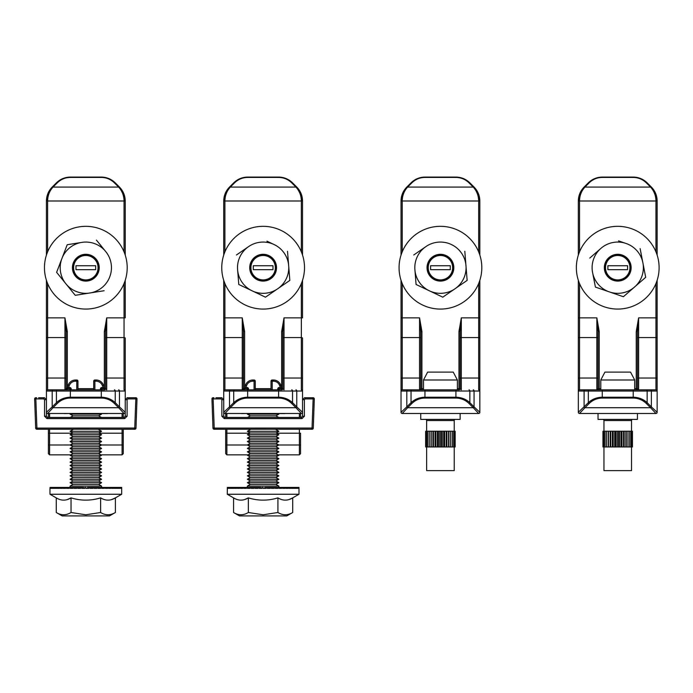 <?xml version="1.0" encoding="UTF-8"?>
<svg xmlns="http://www.w3.org/2000/svg" width="693" height="693" viewBox="0 0 693 693"><rect width="100%" height="100%" fill="white"/><g stroke="black" fill="none" stroke-linecap="round" stroke-linejoin="round"><path stroke-width="1.04" d="M70.071 389.838L69.672 388.66L67.308 388.66L67.308 389.838A1.178 1.178 0 0 1 66.13 388.66L66.13 331.514L66.13 388.66L64.943 389.838L47.609 389.838L104.348 389.838A1.178 1.178 0 0 0 105.527 388.66L105.527 331.514L105.527 388.66L101.984 388.66L101.585 389.838M67.308 331.514L66.13 331.514L64.943 317.862L67.308 331.514L67.308 387.569M125.234 338.158L125.234 391.025L125.234 338.158A1.178 0.589 -0 0 0 124.047 337.56L124.047 317.862L106.713 317.862L105.527 331.514L104.348 331.514L106.713 317.862L106.713 378.023L124.047 378.023L124.047 337.56L106.713 337.56A1.178 0.589 0 0 0 105.527 338.158M125.234 412.3A1.178 1.178 0 0 1 124.047 413.478A1.178 1.178 0 0 0 125.234 412.3L119.456 406.878L119.456 391.025L115.237 391.025L115.237 402.659L119.456 406.878A1.178 0.684 135 0 1 118.624 407.709L124.047 413.478L47.609 413.478L53.032 407.709L118.624 407.709L114.406 403.491C110.75 399.956 106.393 398.146 101.308 398.068L70.348 398.068C65.272 398.146 60.906 399.956 57.25 403.491L53.032 407.709A1.178 0.684 45 0 1 52.2 406.878L56.419 402.659C60.3 399.125 64.943 397.314 70.348 397.228L101.308 397.228C106.713 397.314 111.356 399.125 115.237 402.659A1.178 0.684 135 0 1 114.406 403.491M46.431 255.085L46.431 200.996C46.518 195.591 48.441 190.947 52.2 187.067L56.419 182.848C60.3 179.089 64.943 177.165 70.348 177.079L101.308 177.079L70.348 177.079A19.699 19.699 0 0 0 70.028 177.079A19.699 19.699 0 0 1 70.348 177.079L70.348 177.425C65.272 177.503 60.906 179.314 57.25 182.848L53.032 187.067C49.498 190.947 47.696 195.591 47.609 200.996L47.609 251.862M125.234 378.612A1.178 0.589 -0 0 0 124.047 378.023L124.047 389.838A1.178 1.178 0 0 1 125.234 391.025A1.178 1.178 0 0 0 124.047 389.838A1.178 1.178 0 0 1 125.234 391.025L125.234 399.688L127.2 397.721L135.828 397.721A1.178 1.178 0 0 1 137.006 398.943L135.993 428.101A1.178 1.178 0 0 1 134.806 429.244L36.85 429.244A1.178 1.178 0 0 1 35.672 428.101L34.65 398.943L35.828 398.899L36.911 428.057A1.178 0.814 90 0 0 37.717 429.244L39.614 429.244M115.237 182.848A19.699 19.699 0 0 0 115.012 182.623A19.699 19.699 0 0 1 115.237 182.848A1.178 0.684 135 0 0 114.406 182.848C110.75 179.314 106.393 177.503 101.308 177.425L101.308 177.079A19.699 19.699 0 0 1 101.628 177.079A19.699 19.699 0 0 0 101.308 177.079C106.713 177.165 111.356 179.089 115.237 182.848L119.456 187.067C123.215 190.947 125.147 195.591 125.234 200.996L125.234 255.085M125.234 280.31L125.234 317.862L124.047 317.862L124.047 283.541M47.609 283.541L47.609 317.862L46.431 317.862L46.431 391.025L46.431 280.31M38.591 397.721L44.456 397.721L46.431 399.688L46.431 391.025A1.178 1.178 0 0 1 47.609 389.838A1.178 1.178 0 0 0 46.431 391.025A1.178 1.178 0 0 1 47.609 389.838L47.609 378.023L64.943 378.023L64.943 337.56L47.609 337.56L47.609 378.023A1.178 0.589 0 0 0 46.431 378.612M105.527 378.612A1.178 0.589 180 0 1 106.713 378.023L106.713 389.838L105.527 388.66M46.431 412.3A1.178 1.178 0 0 0 47.609 413.478A1.178 1.178 0 0 1 46.431 412.3L52.2 406.878L52.2 391.025L46.431 391.025M124.047 251.862L124.047 200.996C123.969 195.591 122.159 190.947 118.624 187.067L114.406 182.848M52.2 187.067A19.699 19.699 0 0 0 51.975 187.301A19.699 19.699 0 0 1 52.2 187.067A1.178 0.684 45 0 1 53.032 187.067L118.624 187.067A1.178 0.684 135 0 1 119.456 187.067A19.699 19.699 0 0 1 119.69 187.301A19.699 19.699 0 0 0 119.456 187.067M56.419 182.848A19.699 19.699 0 0 1 56.653 182.623A19.699 19.699 0 0 0 56.419 182.848A1.178 0.684 45 0 1 57.25 182.848M47.869 193.598L46.431 200.996A19.699 19.699 0 0 1 46.431 200.675A19.699 19.699 0 0 0 46.431 200.996L125.234 200.996A19.699 19.699 0 0 0 125.225 200.675A19.699 19.699 0 0 1 125.234 200.996L123.787 193.598M101.308 398.068L101.308 391.025L56.419 391.025L56.419 402.659A1.178 0.684 45 0 0 57.25 403.491M247.375 389.838L246.977 388.66L244.612 388.66L244.612 389.838A1.178 1.178 0 0 1 243.434 388.66L243.434 331.514L243.434 388.66L242.247 389.838L224.913 389.838L281.653 389.838A1.178 1.178 0 0 0 282.831 388.66L282.831 331.514L282.831 388.66L279.288 388.66L278.889 389.838L279.288 387.474L280.362 387.474L279.669 385.577A6.696 6.696 0 0 0 273.371 381.176L272.193 381.176L272.193 389.838M244.612 331.514L243.434 331.514L242.247 317.862L244.612 331.514L244.612 387.569M302.529 338.158L302.529 391.025L302.529 338.158A1.178 0.589 -0 0 0 301.351 337.56L301.351 317.862L284.017 317.862L282.831 331.514L281.653 331.514L284.017 317.862L284.017 378.023L301.351 378.023L301.351 337.56L284.017 337.56A1.178 0.589 0 0 0 282.831 338.158M302.529 412.3A1.178 1.178 0 0 1 301.351 413.478A1.178 1.178 0 0 0 302.529 412.3L296.76 406.878L296.76 391.025L292.541 391.025L292.541 402.659L296.76 406.878A1.178 0.684 135 0 1 295.928 407.709L301.351 413.478L224.913 413.478L230.336 407.709L295.928 407.709L291.71 403.491C288.054 399.956 283.688 398.146 278.612 398.068L247.652 398.068C242.567 398.146 238.21 399.956 234.555 403.491L230.336 407.709A1.178 0.684 45 0 1 229.504 406.878L233.723 402.659C237.604 399.125 242.247 397.314 247.652 397.228L278.612 397.228C284.017 397.314 288.66 399.125 292.541 402.659A1.178 0.684 135 0 1 291.71 403.491M234.555 182.848A1.178 0.684 45 0 0 233.723 182.848A19.699 19.699 0 0 1 233.948 182.623A19.699 19.699 0 0 0 233.723 182.848L229.504 187.067L233.723 182.848C237.604 179.089 242.247 177.165 247.652 177.079L278.612 177.079L247.652 177.079A19.699 19.699 0 0 0 247.332 177.079A19.699 19.699 0 0 1 247.652 177.079L247.652 177.425C242.567 177.503 238.21 179.314 234.555 182.848L230.336 187.067C226.802 190.947 224.991 195.591 224.913 200.996L224.913 251.862M302.529 378.612A1.178 0.589 -0 0 0 301.351 378.023L301.351 389.838A1.178 1.178 0 0 1 302.529 391.025A1.178 1.178 0 0 0 301.351 389.838A1.178 1.178 0 0 1 302.529 391.025L302.529 399.688L304.504 397.721L313.132 397.721A1.178 1.178 0 0 1 314.31 398.943L313.288 428.101A1.178 1.178 0 0 1 312.11 429.244L214.154 429.244A1.178 1.178 0 0 1 212.968 428.101L211.954 398.943L213.132 398.899L214.215 428.057A1.178 0.814 90 0 0 215.021 429.244L216.909 429.244M292.541 182.848A19.699 19.699 0 0 0 292.316 182.623A19.699 19.699 0 0 1 292.541 182.848A1.178 0.684 135 0 0 291.71 182.848C288.054 179.314 283.688 177.503 278.612 177.425L278.612 177.079A19.699 19.699 0 0 1 278.933 177.079A19.699 19.699 0 0 0 278.612 177.079C284.017 177.165 288.66 179.089 292.541 182.848L296.76 187.067C300.519 190.947 302.443 195.591 302.529 200.996L302.529 255.085M302.529 280.31L302.529 317.862L301.351 317.862L301.351 283.541M224.913 283.541L224.913 317.862L223.735 317.862L223.735 391.025L223.735 280.31M223.735 255.085L223.735 200.996C223.822 195.591 225.745 190.947 229.504 187.067A1.178 0.684 45 0 1 230.336 187.067L295.928 187.067L291.71 182.848M215.895 397.721L221.76 397.721L223.735 399.688L223.735 391.025A1.178 1.178 0 0 1 224.913 389.838L224.913 378.023L242.247 378.023L242.247 337.56L224.913 337.56L224.913 378.023A1.178 0.589 0 0 0 223.735 378.612M282.831 378.612A1.178 0.589 180 0 1 284.017 378.023L284.017 389.838L282.831 388.66M223.735 412.3A1.178 1.178 0 0 0 224.913 413.478A1.178 1.178 0 0 1 223.735 412.3L229.504 406.878L229.504 391.025L223.735 391.025M301.351 251.862L301.351 200.996C301.273 195.591 299.463 190.947 295.928 187.067A1.178 0.684 135 0 1 296.76 187.067A19.699 19.699 0 0 1 296.985 187.301A19.699 19.699 0 0 0 296.76 187.067M225.173 193.598L223.735 200.996A19.699 19.699 0 0 1 223.735 200.675A19.699 19.699 0 0 0 223.735 200.996L302.529 200.996A19.699 19.699 0 0 0 302.529 200.675A19.699 19.699 0 0 1 302.529 200.996L301.091 193.598M278.612 398.068L278.612 391.025L233.723 391.025L233.723 402.659A1.178 0.684 45 0 0 234.555 403.491M602.763 419.395A1.178 1.178 0 0 1 603.95 420.573L603.95 431.211M632.709 419.395A1.178 1.178 0 0 0 631.531 420.573L603.95 420.573M603.95 446.968L603.95 470.616L631.531 470.616L631.531 446.968M627.988 431.211L627.988 446.968L629.694 446.968L629.694 431.211L602.962 431.211L602.962 446.968L603.196 431.211M603.196 446.968L627.945 446.968L627.945 431.211M631.531 431.211L631.531 420.573M598.033 413.478L598.033 419.395L637.439 419.395L637.439 413.478M599.22 331.514L598.033 331.514L596.855 317.862L599.22 331.514L599.22 389.838A1.178 1.178 0 0 1 598.033 388.66L598.033 331.514L598.033 388.66L596.855 389.838L579.521 389.838L635.464 389.838L634.684 389.838L634.684 379.989L600.796 379.989L600.796 389.838M600.796 379.989L604.928 372.106L630.543 372.106L634.684 379.989M631.981 446.968L631.981 431.211L632.449 431.211L632.449 446.968L629.694 446.968M631.981 431.211L629.694 431.211M603.906 446.968L603.906 431.211M605.05 446.968L605.05 431.211M606.609 446.968L606.609 431.211M608.333 431.211L608.333 446.968M608.523 446.968L608.523 431.211M610.238 431.211L610.238 446.968M610.732 446.968L610.732 431.211M612.387 431.211L612.387 446.968M613.175 446.968L613.175 431.211M614.708 431.211L614.708 446.968M615.756 446.968L615.756 431.211M617.125 431.211L617.125 446.968M618.399 446.968L618.399 431.211M619.568 431.211L619.568 446.968M621.023 446.968L621.023 431.211M621.942 431.211L621.942 446.968M623.544 446.968L623.544 431.211M624.185 431.211L624.185 446.968M625.874 446.968L625.874 431.211M626.221 431.211L626.221 446.968M631.046 446.968L631.046 431.211M425.459 419.395A1.178 1.178 0 0 1 426.645 420.573L426.645 431.211M455.405 419.395A1.178 1.178 0 0 0 454.227 420.573L426.645 420.573M426.645 446.968L426.645 470.616L454.227 470.616L454.227 446.968M431.063 446.968L450.649 446.968L450.649 431.211L450.649 446.968L452.39 446.968L452.39 431.211L431.063 431.211L431.029 446.968L429.305 446.968L429.305 431.211L425.658 431.211L425.658 446.968L425.9 431.211M425.9 446.968L429.305 446.968M454.227 431.211L454.227 420.573M429.305 431.211L431.063 431.211M420.738 413.478L420.738 419.395L460.135 419.395L460.135 413.478M457.38 389.838L457.38 379.989L423.492 379.989L423.492 389.838M423.492 379.989L427.633 372.106L453.239 372.106L457.38 379.989M454.677 446.968L454.677 431.211L455.154 431.211L455.154 446.968L452.39 446.968M454.677 431.211L452.39 431.211M426.602 446.968L426.602 431.211M427.754 446.968L427.754 431.211M431.219 446.968L431.219 431.211M432.934 431.211L432.934 446.968M433.437 446.968L433.437 431.211M435.083 431.211L435.083 446.968M435.871 446.968L435.871 431.211M437.404 431.211L437.404 446.968M438.452 446.968L438.452 431.211M439.821 431.211L439.821 446.968M441.094 446.968L441.094 431.211M442.264 431.211L442.264 446.968M443.719 446.968L443.719 431.211M444.637 431.211L444.637 446.968M446.24 446.968L446.24 431.211M446.881 431.211L446.881 446.968M448.57 446.968L448.57 431.211M448.917 431.211L448.917 446.968M453.75 446.968L453.75 431.211M277.78 413.478L278.889 414.119L247.375 414.119L250.329 415.843L247.6 417.42L232.796 417.42L293.468 417.42L278.664 417.42L275.935 415.843L278.889 414.137L247.375 414.137M248.484 413.478L247.375 414.119M276.481 429.244L249.783 429.244M275.935 429.556L278.889 431.263L247.375 431.28L250.329 429.556M275.935 432.986L250.329 432.986L247.375 431.28L278.889 431.28L275.935 432.986L278.889 434.693L247.375 434.693L250.329 436.408L247.375 438.115L250.329 439.838L247.375 441.545L250.329 443.269L247.375 444.975L250.329 446.699L247.375 448.406L250.329 450.121L247.375 451.827L250.329 453.551L247.375 455.258L250.329 456.982L247.375 458.688L250.329 460.403L247.375 462.11L250.329 463.834L247.375 465.54L250.329 467.264L247.375 468.97L250.329 470.694L247.375 472.401L250.329 474.116L247.375 475.822L250.329 477.546L247.375 479.253L250.329 480.977L247.375 482.7L250.329 484.398L247.375 486.105L247.375 487.439L246.223 487.439M250.329 432.986L247.375 434.693M247.375 438.115L278.889 438.115L275.935 436.408L278.889 434.71L247.375 434.71M247.375 441.545L278.889 441.545L275.935 439.838L278.889 438.132L247.375 438.132M247.375 458.688L278.889 458.688L275.935 456.982L278.889 455.275L275.935 453.551L278.889 451.845L275.935 450.121L278.889 448.414L275.935 446.699L278.889 444.993L275.935 443.269L278.889 441.562L247.375 441.562M247.375 462.11L278.889 462.11L275.935 460.403L278.889 458.705L247.375 458.705M247.375 465.54L278.889 465.54L275.935 463.834L278.889 462.127L247.375 462.127M247.375 482.683L278.889 482.683L275.935 480.977L278.889 479.27L275.935 477.546L278.889 475.84L275.935 474.116L278.889 472.409L275.935 470.694L278.889 468.988L275.935 467.264L278.889 465.557L247.375 465.557M247.375 486.105L278.889 486.105L275.935 484.398L278.889 482.7L247.375 482.7M292.706 512.499L286.772 515.921L239.492 515.921L233.558 512.499C238.479 515.505 243.408 515.505 248.345 512.499L263.132 514.786L277.919 512.499C282.831 515.505 287.76 515.505 292.706 512.499L292.706 497.877L298.986 494.256L227.278 494.256L233.558 497.877L233.558 512.499M233.558 497.877C238.479 500.883 243.408 500.883 248.345 497.877L244.681 499.549M248.345 512.499L248.345 497.877C258.212 500.883 268.07 500.883 277.919 497.877C282.831 500.883 287.76 500.883 292.706 497.877L289.042 499.549M227.278 494.256L227.356 487.5L227.425 488.34L227.858 487.5L228.023 488.34L228.733 488.34L228.829 487.5L229.08 488.34L230.102 488.34L230.241 487.5L230.587 488.34L231.912 488.34L232.077 487.5L232.51 488.34L234.121 488.34L234.321 487.5L234.832 488.34L236.72 488.34L236.945 487.5L237.526 488.34L239.648 488.34L239.908 487.5L240.558 488.34L242.896 488.34L243.174 487.5L243.884 488.34L246.396 488.34L246.699 487.5L247.453 488.34L250.121 488.34L250.442 487.5L251.23 488.34L254.019 488.34L254.34 487.5L255.163 488.34L258.03 488.34L258.359 487.5L259.199 488.34L262.11 488.34L262.448 487.5L263.288 488.34L266.199 488.34L266.536 487.5L267.377 488.34L270.253 488.34L270.582 487.5L271.405 488.34L274.211 488.34L274.532 487.5L275.329 488.34L278.023 488.34L278.335 487.5L279.097 488.34L281.644 488.34L281.938 487.5L282.649 488.34L285.022 488.34L285.291 487.5L285.949 488.34L288.123 488.34L288.357 487.5L288.955 488.34L290.887 488.34L291.103 487.5L291.623 488.34L293.295 488.34L293.477 487.5L293.919 488.34L295.305 488.34L295.452 487.5L295.816 488.34L296.899 488.34L297.011 487.5L297.28 488.34L298.051 488.34L298.129 487.5L298.752 488.34L298.787 487.5L298.986 488.34L298.986 487.5L297.054 487.638M298.163 487.638L298.787 487.5M295.513 487.638L298.068 487.5M293.546 487.638L296.925 487.5M291.19 487.638L295.331 487.5M288.461 487.638L293.33 487.5M285.403 487.638L290.921 487.5M282.051 487.638L288.158 487.5M278.456 487.638L285.074 487.5M274.662 487.638L281.696 487.5M270.72 487.638L278.075 487.5M266.675 487.638L270.582 487.5M264.648 488.34L264.648 487.638L266.536 487.5M278.889 479.253L247.375 479.253L278.889 479.27M278.889 475.822L247.375 475.822L278.889 475.84M278.889 472.401L247.375 472.401L278.889 472.409M278.889 468.97L247.375 468.97L278.889 468.988M278.889 455.258L247.375 455.258L278.889 455.275M278.889 451.827L247.375 451.827L278.889 451.845M278.889 448.406L247.375 448.406L278.889 448.414M278.889 444.975L247.375 444.975L299.385 445.001L299.385 433.186L276.282 433.186M277.919 497.877L277.919 512.499M262.11 487.638L262.959 487.5L263.808 488.34M258.03 487.638L260.94 487.5L261.781 488.34M254.019 487.638L258.091 487.5M250.121 487.638L254.071 487.5M246.396 487.638L250.173 487.5M242.896 487.638L246.448 487.5M239.648 487.638L242.94 487.5M236.72 487.638L239.691 487.5M234.121 487.638L236.755 487.5M231.912 487.638L234.156 487.5M230.102 487.638L231.938 487.5M228.733 487.638L230.128 487.5M227.806 487.638L228.742 487.5M227.339 487.638L227.815 487.5M227.339 487.5L227.287 488.34M275.935 484.398L250.329 484.398M275.935 480.977L250.329 480.977M275.935 477.546L250.329 477.546M275.935 474.116L250.329 474.116M275.935 470.694L250.329 470.694M275.935 467.264L250.329 467.264M275.935 463.834L250.329 463.834M275.935 460.403L250.329 460.403M275.935 456.982L250.329 456.982M275.935 453.551L250.329 453.551M275.935 450.121L250.329 450.121M275.935 446.699L250.329 446.699M275.935 443.269L250.329 443.269M275.935 439.838L250.329 439.838M275.935 436.408L250.329 436.408M275.935 415.843L250.329 415.843M68.494 429.244L85.828 429.244M35.828 397.721A1.178 1.178 0 0 0 34.65 398.943M55.492 417.42L70.296 417.42L73.025 415.843L70.071 414.137L101.585 414.137L98.631 415.843L101.36 417.42L116.164 417.42L47.609 417.42L124.047 417.42L125.234 416.242L125.234 399.688L127.096 399.688L127.096 416.242L124.688 418.607L46.968 418.607L44.56 416.242L44.56 399.688L43.763 398.899L35.828 398.899A1.178 0.832 90 0 1 36.66 397.721M123.926 417.42L116.164 417.42M93.711 389.838L93.711 381.176L94.889 381.176L94.889 379.989L96.067 379.989A7.883 7.883 0 0 1 103.474 385.178L104.548 388.132L103.058 387.474L102.365 385.577A6.696 6.696 0 0 0 96.067 381.176L94.889 381.176L94.889 389.838M123.259 445.001L122.081 445.001L122.081 433.186L123.259 433.186L123.259 429.244L123.259 453.672L122.081 454.851L122.081 445.001L85.828 444.975L49.584 445.001L49.584 454.851L48.397 453.672L48.397 429.244L48.397 433.186L49.584 433.186L49.584 445.001L48.397 445.001M123.259 417.42L123.259 414.665L123.259 417.42M48.397 417.42L48.397 414.665L48.397 417.42M127.2 429.244L134.806 429.244M44.456 429.244L49.584 429.244L49.584 433.186L72.678 433.186M35.672 428.101L134.745 428.057L135.828 398.899L127.893 398.899L127.096 399.688M69.291 385.577L68.183 385.178A7.883 7.883 0 0 1 75.589 379.989L76.767 379.989L76.767 381.176L75.589 381.176A6.696 6.696 0 0 0 69.291 385.577L68.598 387.474L67.108 388.132L68.183 385.178A7.883 7.883 0 0 1 75.589 379.989L75.589 381.176M76.767 389.838L76.767 381.176L77.945 381.176A1.178 1.178 0 0 0 76.767 379.989A1.178 1.178 0 0 1 77.945 381.176L77.945 389.838M44.56 399.688L46.431 399.688L46.431 416.242L47.609 417.42L46.431 416.242L44.56 416.242M135.828 397.721L134.996 397.721A1.178 0.832 90 0 1 135.828 398.899L137.006 398.943M94.889 379.989A1.178 1.178 0 0 0 93.711 381.176A1.178 1.178 0 0 1 94.889 379.989M104.184 388.66L104.548 388.132L104.184 388.66L103.058 387.474L101.984 387.474A1.577 1.577 0 0 0 100.407 389.05L100.407 389.838M67.472 388.66L67.108 388.132L67.472 388.66L68.598 387.474L69.672 387.474A1.577 1.577 0 0 1 71.249 389.05L71.249 389.838M64.154 413.582L70.539 413.478L64.154 413.478M107.502 413.478L102.746 413.478M133.94 429.244A1.178 0.814 90 0 0 134.745 428.057L135.993 428.101M127.096 416.242L125.234 416.242L124.047 417.42A1.178 0.641 90 0 1 124.688 418.607L124.688 418.607M44.456 397.721A1.178 0.693 90 0 0 43.763 398.899M47.609 417.42A1.178 0.641 90 0 0 46.968 418.607M48.397 414.665A1.178 1.178 0 0 1 49.584 413.478L49.584 417.42M127.2 397.721A1.178 0.693 90 0 1 127.893 398.899M122.081 413.478A1.178 1.178 0 0 1 123.259 414.665A1.178 1.178 0 0 0 122.081 413.478L122.081 417.42M213.132 397.721A1.178 1.178 0 0 0 211.954 398.943M225.034 417.42L301.351 417.42L302.529 416.242L302.529 399.688L304.4 399.688L304.4 416.242L301.992 418.607L224.272 418.607L221.864 416.242L221.864 399.688L221.067 398.899L213.132 398.899A1.178 0.832 90 0 1 213.964 397.721M271.015 389.838L271.015 381.176L272.193 381.176L272.193 379.989L273.371 379.989A7.883 7.883 0 0 1 280.778 385.178L281.852 388.132L280.362 387.474L281.488 388.66L281.878 388.262L281.488 388.66M299.385 429.244L299.385 433.186L300.563 433.186L300.563 453.672L299.385 454.851L299.385 445.001L300.563 445.001L300.563 452.884L300.563 445.001M300.563 417.42L300.563 414.665L300.563 417.42M225.701 445.001L225.701 429.244L225.701 433.186L226.88 433.186L226.88 454.851L225.701 453.672L225.701 445.001L247.392 445.001M225.701 417.42L225.701 414.665A1.178 1.178 0 0 1 226.88 413.478L226.88 417.42M304.504 429.244L312.11 429.244M221.76 429.244L226.88 429.244L226.88 433.186L249.982 433.186M212.968 428.101L312.049 428.057L313.132 398.899L305.197 398.899L304.4 399.688M246.595 385.577L245.487 385.178A7.883 7.883 0 0 1 252.893 379.989L254.071 379.989L254.071 381.176L252.893 381.176A6.696 6.696 0 0 0 246.595 385.577L245.902 387.474L244.412 388.132L245.487 385.178A7.883 7.883 0 0 1 252.893 379.989L252.893 381.176M254.071 389.838L254.071 381.176L255.249 381.176A1.178 1.178 0 0 0 254.071 379.989A1.178 1.178 0 0 1 255.249 381.176L255.249 389.838M221.864 399.688L223.735 399.688L223.735 416.242L224.913 417.42L223.735 416.242L221.864 416.242M313.132 397.721L312.3 397.721A1.178 0.832 90 0 1 313.132 398.899L314.31 398.943M272.193 379.989A1.178 1.178 0 0 0 271.015 381.176A1.178 1.178 0 0 1 272.193 379.989A1.178 1.178 0 0 0 271.015 381.176M244.776 388.66L244.412 388.132L244.776 388.66L245.902 387.474L246.977 387.474L246.977 388.66L248.553 389.05L248.553 389.838M241.459 413.582L247.843 413.478L241.459 413.478M284.806 413.478L280.05 413.478M311.244 429.244A1.178 0.814 90 0 0 312.049 428.057L313.288 428.101M304.4 416.242L302.529 416.242L301.351 417.42A1.178 0.641 90 0 1 301.992 418.607L301.992 418.607M221.76 397.721A1.178 0.693 90 0 0 221.067 398.899M224.913 417.42A1.178 0.641 90 0 0 224.272 418.607M304.504 397.721A1.178 0.693 90 0 1 305.197 398.899M299.385 413.478A1.178 1.178 0 0 1 300.563 414.665A1.178 1.178 0 0 0 299.385 413.478L299.385 417.42M421.916 331.514L420.738 331.514L419.551 317.862L421.916 331.514L421.916 389.838A1.178 1.178 0 0 1 420.738 388.66L420.738 331.514L420.738 388.66L419.551 389.838L402.217 389.838L458.957 389.838A1.178 1.178 0 0 0 460.135 388.66L460.135 331.514L460.135 388.66L458.957 388.66L458.957 331.514L461.313 317.862L461.313 378.023L478.655 378.023L478.655 337.56L461.313 337.56A1.178 0.589 0 0 0 460.135 338.158M479.833 378.612A1.178 0.589 -0 0 0 478.655 378.023L478.655 389.838A1.178 1.178 0 0 1 479.833 391.025A1.178 1.178 0 0 0 478.655 389.838A1.178 1.178 0 0 1 479.833 391.025L479.833 317.862L479.833 412.3L474.064 406.878L474.064 391.025L469.845 391.025L469.845 402.659L474.064 406.878A1.178 0.684 135 0 1 473.232 407.709L478.655 413.478L402.217 413.478L407.64 407.709L473.232 407.709L469.005 403.491C465.358 399.956 460.992 398.146 455.916 398.068L424.956 398.068C419.871 398.146 415.505 399.956 411.859 403.491L407.64 407.709A1.178 0.684 45 0 1 406.808 406.878L411.027 402.659C414.908 399.125 419.551 397.314 424.956 397.228L455.916 397.228C461.321 397.314 465.965 399.125 469.845 402.659A1.178 0.684 135 0 1 469.005 403.491M411.859 182.848A1.178 0.684 45 0 0 411.027 182.848A19.699 19.699 0 0 1 411.252 182.623A19.699 19.699 0 0 0 411.027 182.848L406.808 187.067L411.027 182.848C414.908 179.089 419.551 177.165 424.956 177.079L455.916 177.079L424.956 177.079A19.699 19.699 0 0 0 424.627 177.079A19.699 19.699 0 0 1 424.956 177.079L424.956 177.425C419.871 177.503 415.505 179.314 411.859 182.848L407.64 187.067C404.106 190.947 402.295 195.591 402.217 200.996L402.217 251.862M469.845 182.848A19.699 19.699 0 0 0 469.611 182.623A19.699 19.699 0 0 1 469.845 182.848A1.178 0.684 135 0 0 469.005 182.848C465.358 179.314 460.992 177.503 455.916 177.425L455.916 177.079A19.699 19.699 0 0 1 456.237 177.079A19.699 19.699 0 0 0 455.916 177.079C461.321 177.165 465.965 179.089 469.845 182.848L474.064 187.067C477.824 190.947 479.747 195.591 479.833 200.996L479.833 255.085M479.833 280.31L479.833 317.862L478.655 317.862L478.655 283.541M402.217 283.541L402.217 317.862L401.03 317.862L401.03 391.025L401.03 280.31M401.03 255.085L401.03 200.996C401.117 195.591 403.04 190.947 406.808 187.067A1.178 0.684 45 0 1 407.64 187.067L473.232 187.067L469.005 182.848M411.859 403.491A1.178 0.684 45 0 1 411.027 402.659L411.027 391.025L406.808 391.025L406.808 406.878L401.03 412.3L401.03 391.025A1.178 1.178 0 0 1 402.217 389.838A1.178 1.178 0 0 0 401.03 391.025A1.178 1.178 0 0 1 402.217 389.838L402.217 378.023L419.551 378.023L419.551 337.56L402.217 337.56L402.217 378.023A1.178 0.589 0 0 0 401.03 378.612M458.957 331.514L460.135 331.514L461.313 317.862L478.655 317.862L478.655 337.56A1.178 0.589 -0 0 1 479.833 338.158M460.135 378.612A1.178 0.589 180 0 1 461.313 378.023L461.313 389.838L460.135 388.66M478.655 251.862L478.655 200.996C478.568 195.591 476.767 190.947 473.232 187.067A1.178 0.684 135 0 1 474.064 187.067A19.699 19.699 0 0 1 474.289 187.301A19.699 19.699 0 0 0 474.064 187.067M402.477 193.598L401.03 200.996A19.699 19.699 0 0 1 401.039 200.675A19.699 19.699 0 0 0 401.03 200.996L479.833 200.996A19.699 19.699 0 0 0 479.833 200.675A19.699 19.699 0 0 1 479.833 200.996L478.395 193.598M401.03 412.3A1.178 1.178 0 0 0 402.217 413.478A1.178 1.178 0 0 1 401.03 412.3M478.655 413.478A1.178 1.178 0 0 0 479.833 412.3A1.178 1.178 0 0 1 478.655 413.478M633.22 398.068L633.22 397.228C638.625 397.314 643.269 399.125 647.149 402.659A1.178 0.684 135 0 1 646.309 403.491C642.662 399.956 638.296 398.146 633.22 398.068L602.26 398.068C597.175 398.146 592.81 399.956 589.163 403.491A1.178 0.684 45 0 1 588.331 402.659L588.331 391.025L578.334 391.025L578.334 317.862L578.334 412.3L588.331 402.659C592.212 399.125 596.855 397.314 602.26 397.228L633.22 397.228L633.22 389.838L655.959 389.838L636.252 389.838A1.178 1.178 0 0 0 637.439 388.66L637.439 331.514L637.439 388.66L636.252 388.66L636.252 331.514L638.617 317.862L638.617 378.023L655.959 378.023L655.959 337.56L638.617 337.56A1.178 0.589 0 0 0 637.439 338.158M657.137 378.612A1.178 0.589 -0 0 0 655.959 378.023L655.959 389.838A1.178 1.178 0 0 1 657.137 391.025L657.137 317.862L657.137 412.3L651.368 406.878L651.368 391.025L647.149 391.025L647.149 402.659L651.368 406.878A1.178 0.684 135 0 1 650.536 407.709L655.959 413.478L579.521 413.478L584.944 407.709L650.536 407.709L646.309 403.491M589.163 182.848A1.178 0.684 45 0 0 588.331 182.848A19.699 19.699 0 0 1 588.556 182.623A19.699 19.699 0 0 0 588.331 182.848L584.104 187.067L588.331 182.848C592.212 179.089 596.855 177.165 602.26 177.079L633.22 177.079L602.26 177.079A19.699 19.699 0 0 0 601.931 177.079A19.699 19.699 0 0 1 602.26 177.079L602.26 177.425C597.175 177.503 592.81 179.314 589.163 182.848L584.944 187.067C581.41 190.947 579.599 195.591 579.521 200.996L579.521 251.862M647.149 182.848A19.699 19.699 0 0 0 646.915 182.623A19.699 19.699 0 0 1 647.149 182.848A1.178 0.684 135 0 0 646.309 182.848C642.662 179.314 638.296 177.503 633.22 177.425L633.22 177.079A19.699 19.699 0 0 1 633.541 177.079A19.699 19.699 0 0 0 633.22 177.079C638.625 177.165 643.269 179.089 647.149 182.848L651.368 187.067C655.128 190.947 657.051 195.591 657.137 200.996L657.137 255.085M657.137 280.31L657.137 317.862L655.959 317.862L655.959 283.541M579.521 283.541L579.521 317.862L578.334 317.862L578.334 280.31M578.334 255.085L578.334 200.996C578.421 195.591 580.344 190.947 584.104 187.067A1.178 0.684 45 0 1 584.944 187.067L650.536 187.067L646.309 182.848M636.252 331.514L637.439 331.514L638.617 317.862L655.959 317.862L655.959 337.56A1.178 0.589 -0 0 1 657.137 338.158M637.439 378.612A1.178 0.589 180 0 1 638.617 378.023L638.617 389.838L637.439 388.66M655.959 251.862L655.959 200.996C655.873 195.591 654.071 190.947 650.536 187.067A1.178 0.684 135 0 1 651.368 187.067A19.699 19.699 0 0 1 651.593 187.301A19.699 19.699 0 0 0 651.368 187.067M578.334 391.025A1.178 1.178 0 0 1 579.521 389.838A1.178 1.178 0 0 0 578.334 391.025A1.178 1.178 0 0 1 579.521 389.838L579.521 378.023L596.855 378.023L596.855 337.56L579.521 337.56L579.521 378.023A1.178 0.589 0 0 0 578.334 378.612M579.781 193.598L578.334 200.996A19.699 19.699 0 0 1 578.343 200.675A19.699 19.699 0 0 0 578.334 200.996L657.137 200.996A19.699 19.699 0 0 0 657.137 200.675A19.699 19.699 0 0 1 657.137 200.996L655.699 193.598M578.334 412.3A1.178 1.178 0 0 0 579.521 413.478A1.178 1.178 0 0 1 578.334 412.3M584.944 389.838A1.178 0.832 90 0 0 584.104 391.025L584.104 406.878A1.178 0.684 45 0 0 584.944 407.709L589.163 403.491M655.959 413.478A1.178 1.178 0 0 0 657.137 412.3A1.178 1.178 0 0 1 655.959 413.478M100.476 413.478L101.585 414.119L70.071 414.137M71.18 413.478L70.071 414.119M99.177 429.244L72.479 429.244M98.631 429.556L101.585 431.263L70.071 431.28L73.025 429.556M98.631 432.986L73.025 432.986L70.071 431.28L101.585 431.28L98.631 432.986L101.585 434.693L70.071 434.693L73.025 436.408L70.071 438.115L73.025 439.838L70.071 441.545L73.025 443.269L70.071 444.975L73.025 446.699L70.071 448.406L73.025 450.121L70.071 451.827L73.025 453.551L70.071 455.258L73.025 456.982L70.071 458.688L73.025 460.403L70.071 462.11L73.025 463.834L70.071 465.54L73.025 467.264L70.071 468.97L73.025 470.694L70.071 472.401L73.025 474.116L70.071 475.822L73.025 477.546L70.071 479.253L73.025 480.977L70.071 482.7L73.025 484.398L70.071 486.105L70.071 487.439L68.919 487.439M73.025 432.986L70.071 434.693M70.071 438.115L101.585 438.115L98.631 436.408L101.585 434.71L70.071 434.71M70.071 441.545L101.585 441.545L98.631 439.838L101.585 438.132L70.071 438.132M70.071 458.688L101.585 458.688L98.631 456.982L101.585 455.275L98.631 453.551L101.585 451.845L98.631 450.121L101.585 448.414L98.631 446.699L101.585 444.993L98.631 443.269L101.585 441.562L70.071 441.562M70.071 462.11L101.585 462.11L98.631 460.403L101.585 458.705L70.071 458.705M70.071 465.54L101.585 465.54L98.631 463.834L101.585 462.127L70.071 462.127M70.071 482.683L101.585 482.683L98.631 480.977L101.585 479.27L98.631 477.546L101.585 475.84L98.631 474.116L101.585 472.409L98.631 470.694L101.585 468.988L98.631 467.264L101.585 465.557L70.071 465.557M70.071 486.105L101.585 486.105L98.631 484.398L101.585 482.7L70.071 482.7M115.402 512.499L109.468 515.921L62.188 515.921L56.254 512.499C61.175 515.505 66.104 515.505 71.041 512.499L85.828 514.786L100.615 512.499C105.535 515.505 110.464 515.505 115.402 512.499L115.402 497.877L121.682 494.256L49.974 494.256L56.254 497.877L56.254 512.499M56.254 497.877C61.175 500.883 66.104 500.883 71.041 497.877L67.377 499.549M71.041 512.499L71.041 497.877C80.908 500.883 90.766 500.883 100.615 497.877C105.535 500.883 110.464 500.883 115.402 497.877L111.746 499.549M50.511 487.5L49.983 488.34L50.052 487.5L50.121 488.34L50.554 487.5L50.719 488.34L51.429 488.34L51.525 487.5L51.776 488.34L52.807 488.34L52.937 487.5L53.283 488.34L54.608 488.34L54.773 487.5L55.206 488.34L56.826 488.34L57.017 487.5L57.536 488.34L59.416 488.34L59.641 487.5L60.23 488.34L62.353 488.34L62.604 487.5L63.254 488.34L65.592 488.34L65.87 487.5L66.58 488.34L69.101 488.34L69.395 487.5L70.149 488.34L72.817 488.34L73.137 487.5L73.926 488.34L76.715 488.34L77.036 487.5L77.859 488.34L80.726 488.34L81.055 487.5L81.895 488.34L84.806 488.34L85.144 487.5L85.984 488.34L88.895 488.34L89.232 487.5L90.073 488.34L92.949 488.34L93.278 487.5L94.101 488.34L96.907 488.34L97.228 487.5L98.025 488.34L100.728 488.34L101.031 487.5L101.793 488.34L104.34 488.34L104.634 487.5L105.345 488.34L107.727 488.34L107.987 487.5L108.645 488.34L110.819 488.34L111.053 487.5L111.651 488.34L113.583 488.34L113.799 487.5L114.319 488.34L115.991 488.34L116.173 487.5L116.615 488.34L118.001 488.34L118.148 487.5L118.512 488.34L119.594 488.34L119.707 487.5L119.976 488.34L120.755 488.34L120.825 487.5L121.448 488.34L121.483 487.5L121.682 488.34L121.682 487.5L120.859 487.638M119.759 487.638L121.457 487.5M118.208 487.638L120.764 487.5M116.242 487.638L119.62 487.5M113.886 487.638L118.027 487.5M111.157 487.638L116.026 487.5M108.099 487.638L113.626 487.5M104.747 487.638L110.863 487.5M101.152 487.638L107.77 487.5M97.358 487.638L104.392 487.5M93.416 487.638L100.78 487.5M89.683 487.5L93.278 487.5M87.344 488.34L87.344 487.638L89.232 487.5M101.585 479.253L70.071 479.253L101.585 479.27M101.585 475.822L70.071 475.822L101.585 475.84M101.585 472.401L70.071 472.401L101.585 472.409M101.585 468.97L70.071 468.97L101.585 468.988M101.585 455.258L70.071 455.258L101.585 455.275M101.585 451.827L70.071 451.827L101.585 451.845M101.585 448.406L70.071 448.406L101.585 448.414M101.585 444.975L70.071 444.993M100.615 497.877L100.615 512.499M84.806 487.638L85.655 487.5L86.504 488.34M80.726 487.638L83.636 487.5L84.485 488.34M76.715 487.638L80.786 487.5M72.817 487.638L76.767 487.5M69.101 487.638L72.878 487.5M65.592 487.638L69.144 487.5M62.353 487.638L65.636 487.5M59.416 487.638L62.396 487.5M56.826 487.638L59.451 487.5M54.608 487.638L56.852 487.5M52.807 487.638L54.634 487.5M51.429 487.638L52.824 487.5M50.502 487.638L51.447 487.5M98.631 484.398L73.025 484.398M98.631 480.977L73.025 480.977M98.631 477.546L73.025 477.546M98.631 474.116L73.025 474.116M98.631 470.694L73.025 470.694M98.631 467.264L73.025 467.264M98.631 463.834L73.025 463.834M98.631 460.403L73.025 460.403M98.631 456.982L73.025 456.982M98.631 453.551L73.025 453.551M98.631 450.121L73.025 450.121M98.631 446.699L73.025 446.699M98.631 443.269L73.025 443.269M98.631 439.838L73.025 439.838M98.631 436.408L73.025 436.408M98.631 415.843L73.025 415.843M605.526 267.697A12.214 12.214 0 0 0 617.74 279.911A12.214 12.214 0 0 0 629.954 267.697A12.214 12.214 0 0 0 617.74 255.483A12.214 12.214 0 0 0 605.526 267.697M630.5 267.697A12.76 12.76 0 0 1 617.74 280.466A12.76 12.76 0 0 1 604.972 267.697A12.76 12.76 0 0 1 617.74 254.937A12.76 12.76 0 0 1 630.5 267.697M627.589 265.731L607.891 265.731L607.891 269.672L627.589 269.672L627.589 265.731M613.374 280.362A13.392 13.392 0 0 0 630.405 272.063A13.392 13.392 0 0 0 622.106 255.033A13.392 13.392 0 0 0 605.076 263.331A13.392 13.392 0 0 0 613.374 280.362M645.694 277.33L643.078 263.86L645.694 277.33L623.371 296.725L595.417 287.093L592.394 271.543A25.632 25.632 0 0 1 600.138 249.064L601.741 247.67A25.632 25.632 0 0 1 625.077 243.139L627.078 243.832A25.632 25.632 0 0 1 642.68 261.781L643.078 263.86A25.632 25.632 0 0 1 635.334 286.339M640.124 248.622L642.68 261.781M631.219 228.586A41.372 41.372 0 0 1 656.851 281.176A41.372 41.372 0 0 1 604.261 306.808A41.372 41.372 0 0 1 578.62 254.218A41.372 41.372 0 0 1 631.219 228.586M618.554 240.895L625.077 243.139M610.394 292.255L623.371 296.725L633.74 287.725A25.632 25.632 0 0 1 610.394 292.255M589.778 258.065L600.138 249.064M608.393 291.571A25.632 25.632 0 0 1 592.801 273.622M428.222 267.697A12.214 12.214 0 0 0 440.436 279.911A12.214 12.214 0 0 0 452.65 267.697A12.214 12.214 0 0 0 440.436 255.483A12.214 12.214 0 0 0 428.222 267.697M453.196 267.697A12.76 12.76 0 0 1 440.436 280.466A12.76 12.76 0 0 1 427.668 267.697A12.76 12.76 0 0 1 440.436 254.937A12.76 12.76 0 0 1 453.196 267.697M450.285 265.731L430.587 265.731L430.587 269.672L450.285 269.672L450.285 265.731M250.918 267.697A12.214 12.214 0 0 0 263.132 279.911A12.214 12.214 0 0 0 275.346 267.697A12.214 12.214 0 0 0 263.132 255.483A12.214 12.214 0 0 0 250.918 267.697M275.892 267.697A12.76 12.76 0 0 1 263.132 280.466A12.76 12.76 0 0 1 250.372 267.697A12.76 12.76 0 0 1 263.132 254.937A12.76 12.76 0 0 1 275.892 267.697M272.981 265.731L253.283 265.731L253.283 269.672L272.981 269.672L272.981 265.731M73.614 267.697A12.214 12.214 0 0 0 85.828 279.911A12.214 12.214 0 0 0 98.042 267.697A12.214 12.214 0 0 0 85.828 255.483A12.214 12.214 0 0 0 73.614 267.697M98.588 267.697A12.76 12.76 0 0 1 85.828 280.466A12.76 12.76 0 0 1 73.068 267.697A12.76 12.76 0 0 1 85.828 254.937A12.76 12.76 0 0 1 98.588 267.697M95.677 265.731L75.979 265.731L75.979 269.672L95.677 269.672L95.677 265.731M434.684 279.799A13.392 13.392 0 0 0 452.529 273.449A13.392 13.392 0 0 0 446.188 255.604A13.392 13.392 0 0 0 428.335 261.945A13.392 13.392 0 0 0 434.684 279.799M467.143 280.405L466.051 266.718L467.143 280.405L442.784 297.176L416.077 284.476L414.821 268.676A25.632 25.632 0 0 1 425.034 247.21L426.775 246.006A25.632 25.632 0 0 1 450.476 244.118L452.39 245.027A25.632 25.632 0 0 1 465.878 264.605L466.051 266.718A25.632 25.632 0 0 1 455.838 288.193M464.812 251.247L465.878 264.605M458.203 230.336A41.372 41.372 0 0 1 477.798 285.473A41.372 41.372 0 0 1 422.661 305.059A41.372 41.372 0 0 1 403.075 249.93A41.372 41.372 0 0 1 458.203 230.336M416.051 284.156L416.372 284.615M430.388 291.277L442.784 297.176L454.088 289.388A25.632 25.632 0 0 1 430.388 291.277M413.73 254.998L425.034 247.21M428.473 290.367A25.632 25.632 0 0 1 414.986 270.79M257.38 279.799A13.392 13.392 0 0 0 275.225 273.449A13.392 13.392 0 0 0 268.884 255.604A13.392 13.392 0 0 0 251.031 261.945A13.392 13.392 0 0 0 257.38 279.799M289.839 280.405L288.747 266.718L289.839 280.405L265.48 297.176L238.782 284.476L237.517 268.676A25.632 25.632 0 0 1 247.73 247.21L249.48 246.006A25.632 25.632 0 0 1 273.181 244.118L275.086 245.027A25.632 25.632 0 0 1 288.574 264.605L288.747 266.718A25.632 25.632 0 0 1 278.534 288.193M287.508 251.247L288.574 264.605M280.899 230.336A41.372 41.372 0 0 1 300.493 285.473A41.372 41.372 0 0 1 245.357 305.059A41.372 41.372 0 0 1 225.771 249.93A41.372 41.372 0 0 1 280.899 230.336M266.944 241.155L273.181 244.118M238.756 284.156L239.068 284.615M259.321 294.248L265.48 297.176L276.784 289.388A25.632 25.632 0 0 1 253.084 291.277M236.426 254.998L247.73 247.21M251.178 290.367A25.632 25.632 0 0 1 237.69 270.79M73.319 262.907A13.392 13.392 0 0 0 81.029 280.206A13.392 13.392 0 0 0 98.337 272.496A13.392 13.392 0 0 0 90.627 255.189A13.392 13.392 0 0 0 73.319 262.907M75.242 295.313L88.799 293.156L75.242 295.313L56.618 272.34L67.212 244.724L82.857 242.238A25.632 25.632 0 0 1 105.059 250.753L106.393 252.399A25.632 25.632 0 0 1 110.118 275.875L109.364 277.858A25.632 25.632 0 0 1 90.887 292.827L88.799 293.156A25.632 25.632 0 0 1 66.597 284.65M104.132 290.722L90.887 292.827M124.454 282.51A41.372 41.372 0 0 1 71.015 306.323A41.372 41.372 0 0 1 47.202 252.884A41.372 41.372 0 0 1 100.641 229.071A41.372 41.372 0 0 1 124.454 282.51M59.07 265.965L56.618 272.34L65.263 283.004A25.632 25.632 0 0 1 61.538 259.52M96.414 240.09L105.059 250.753M62.292 257.545A25.632 25.632 0 0 1 80.769 242.567M46.431 338.158A1.178 0.589 0 0 1 47.609 337.56L47.609 317.862L64.943 317.862L64.943 337.56A1.178 0.589 180 0 1 66.13 338.158M77.945 388.66L93.711 388.66M104.348 387.569L104.348 331.514M70.348 389.838L70.348 398.068M64.943 389.838L64.943 378.023A1.178 0.589 180 0 1 66.13 378.612M104.348 389.838L104.348 388.66M67.308 388.66L66.13 388.66M57.25 389.838A1.178 0.832 90 0 0 56.419 391.025L52.2 391.025A1.178 0.832 90 0 1 53.032 389.838M125.234 391.025L119.456 391.025A1.178 0.832 90 0 0 118.624 389.838M114.406 389.838A1.178 0.832 90 0 1 115.237 391.025L101.308 391.025L101.308 389.838M101.308 177.425L70.348 177.425M223.735 338.158A1.178 0.589 0 0 1 224.913 337.56L224.913 317.862L242.247 317.862L242.247 337.56A1.178 0.589 180 0 1 243.434 338.158M255.249 388.66L271.015 388.66M281.653 387.569L281.653 331.514M247.652 389.838L247.652 398.068M242.247 389.838L242.247 378.023A1.178 0.589 180 0 1 243.434 378.612M281.653 389.838L281.653 388.66M244.612 388.66L243.434 388.66M234.555 389.838A1.178 0.832 90 0 0 233.723 391.025L229.504 391.025A1.178 0.832 90 0 1 230.336 389.838M302.529 391.025L296.76 391.025A1.178 0.832 90 0 0 295.928 389.838M291.71 389.838A1.178 0.832 90 0 1 292.541 391.025L278.612 391.025L278.612 389.838M278.612 177.425L247.652 177.425M122.081 429.244L122.081 433.186L98.978 433.186M96.067 381.176L96.067 379.989A7.883 7.883 0 0 1 103.474 385.178L102.365 385.577M71.249 389.05L69.672 388.66L69.672 387.474M101.984 387.474L101.984 388.66L100.407 389.05M277.711 389.838L277.711 389.05A1.577 1.577 0 0 1 279.288 387.474M246.977 387.474A1.577 1.577 0 0 1 248.553 389.05M273.371 381.176L273.371 379.989A7.883 7.883 0 0 1 280.778 385.178L279.669 385.577M278.889 389.05L277.711 389.05M401.03 338.158A1.178 0.589 0 0 1 402.217 337.56L402.217 317.862L419.551 317.862L419.551 337.56A1.178 0.589 180 0 1 420.738 338.158M420.738 388.66L423.492 388.66M457.38 388.66L458.957 388.66L458.957 389.838M455.916 398.068L455.916 391.025L424.956 391.025L424.956 398.068M419.551 389.838L419.551 378.023A1.178 0.589 180 0 1 420.738 378.612M479.833 391.025L474.064 391.025A1.178 0.832 90 0 0 473.232 389.838M407.64 389.838A1.178 0.832 90 0 0 406.808 391.025L401.03 391.025M469.005 389.838A1.178 0.832 90 0 1 469.845 391.025L455.916 391.025L455.916 389.838M424.956 389.838L424.956 391.025L411.027 391.025A1.178 0.832 90 0 1 411.859 389.838M455.916 177.425L424.956 177.425M578.334 338.158A1.178 0.589 0 0 1 579.521 337.56L579.521 317.862L596.855 317.862L596.855 337.56A1.178 0.589 180 0 1 598.033 338.158M598.033 388.66L600.796 388.66M634.684 388.66L636.252 388.66L636.252 389.838M646.309 389.838A1.178 0.832 90 0 1 647.149 391.025L602.26 391.025L602.26 398.068M596.855 389.838L596.855 378.023A1.178 0.589 180 0 1 598.033 378.612M657.137 391.025L651.368 391.025A1.178 0.832 90 0 0 650.536 389.838M602.26 389.838L602.26 391.025L588.331 391.025A1.178 0.832 90 0 1 589.163 389.838M633.22 177.425L602.26 177.425M298.986 488.34L298.986 494.256M278.889 486.105L278.889 487.439L293.191 487.439M298.726 487.439L280.726 487.439M298.007 487.439L280.353 487.439M296.838 487.439L279.764 487.439M295.218 487.439L278.958 487.439M290.765 487.439L287.976 487.439M284.866 487.439L281.479 487.439M242.732 487.439L239.501 487.439M236.582 487.439L234.009 487.439M231.817 487.439L247.375 487.439M230.033 487.439L246.725 487.439M228.673 487.439L246.067 487.439M227.772 487.439L245.625 487.439M227.321 487.439L245.417 487.439M227.347 487.439L245.443 487.439M227.832 487.439L245.694 487.439M228.785 487.439L246.18 487.439M230.18 487.439L246.881 487.439M232.008 487.439L247.791 487.439M234.243 487.439L248.908 487.439M236.85 487.439L250.199 487.439M239.804 487.439L251.672 487.439M243.061 487.439L253.291 487.439M246.578 487.439L255.033 487.439M250.303 487.439L256.886 487.439M254.21 487.439L258.818 487.439M258.22 487.439L260.802 487.439M262.309 487.439L262.82 487.439M266.398 487.439L264.847 487.439M270.443 487.439L266.848 487.439M274.402 487.439L268.797 487.439M278.205 487.439L270.677 487.439M281.817 487.439L272.453 487.439M285.178 487.439L274.116 487.439M288.262 487.439L275.632 487.439M291.017 487.439L276.983 487.439M293.399 487.439L278.153 487.439M295.391 487.439L279.132 487.439M296.968 487.439L279.894 487.439M298.103 487.439L280.448 487.439M298.778 487.439L280.769 487.439M298.986 487.439L280.864 487.439M122.081 454.851L100.883 454.851M70.773 454.851L49.584 454.851M107.502 413.582L102.755 413.582M100.693 413.478L101.143 413.643M70.963 413.478L70.513 413.643M299.385 454.851L278.188 454.851M248.077 454.851L226.88 454.851M284.806 413.582L280.059 413.582M277.997 413.478L278.447 413.643M248.267 413.478L247.817 413.643L248.267 413.478M121.682 488.34L121.682 494.256M101.585 486.105L101.585 487.439L115.887 487.439M49.974 488.34L49.974 494.256M121.431 487.439L103.422 487.439M120.703 487.439L103.049 487.439M119.534 487.439L102.46 487.439M117.914 487.439L101.654 487.439M113.461 487.439L110.672 487.439M107.571 487.439L104.175 487.439M65.428 487.439L62.197 487.439M59.277 487.439L56.705 487.439M54.513 487.439L70.071 487.439M52.729 487.439L69.421 487.439M51.369 487.439L68.763 487.439M50.468 487.439L68.33 487.439M50.537 487.439L68.39 487.439M51.481 487.439L68.876 487.439M52.876 487.439L69.577 487.439M54.704 487.439L70.487 487.439M56.939 487.439L71.604 487.439M59.546 487.439L72.904 487.439M62.5 487.439L74.368 487.439M65.757 487.439L75.987 487.439M69.274 487.439L77.729 487.439M73.008 487.439L79.582 487.439M76.906 487.439L81.514 487.439M80.925 487.439L83.498 487.439M85.005 487.439L85.516 487.439M89.094 487.439L87.543 487.439M93.139 487.439L89.544 487.439M97.098 487.439L91.493 487.439M100.901 487.439L93.373 487.439M104.513 487.439L95.149 487.439M107.883 487.439L96.812 487.439M110.958 487.439L98.328 487.439M113.713 487.439L99.679 487.439M116.095 487.439L100.849 487.439M118.087 487.439L101.828 487.439M119.664 487.439L102.59 487.439M120.799 487.439L103.144 487.439M121.474 487.439L103.465 487.439M121.682 487.439L103.56 487.439"/></g></svg>
